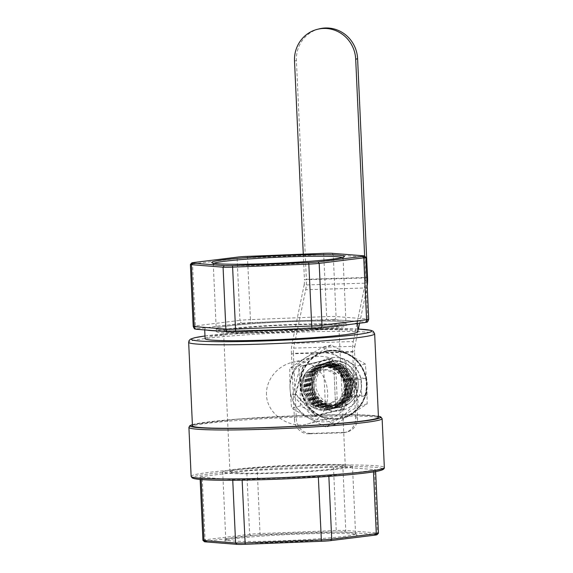 <?xml version="1.0" encoding="UTF-8"?>
<svg xmlns="http://www.w3.org/2000/svg" width="573" height="573" viewBox="0 0 573 573"><rect width="100%" height="100%" fill="white"/><g stroke="black" fill="none" stroke-linecap="round" stroke-linejoin="round"><path stroke-width="0.43" stroke-dasharray="2.87 2.15" d="M228.104 538.606A64.95 3.646 -2.6 0 0 225.891 539.472A64.95 3.646 -2.6 0 0 225.798 539.687A64.95 3.646 -2.6 0 0 290.848 540.382A64.95 3.646 -2.6 0 0 355.561 533.792A64.95 3.646 -2.6 0 0 355.453 533.592A64.95 3.646 -2.6 0 0 297.437 532.804A64.95 3.646 -2.6 0 0 228.104 538.606M226.779 540.088A66.396 3.725 177.4 0 1 297.652 534.151A66.396 3.725 177.4 0 1 356.958 534.96A66.396 3.725 177.4 0 1 290.912 541.9A66.396 3.725 177.4 0 1 224.516 540.976A66.396 3.725 177.4 0 1 226.779 540.088M225.031 470.942A64.95 3.646 -2.6 0 0 222.725 472.023A64.95 3.646 -2.6 0 0 287.775 472.718A64.95 3.646 -2.6 0 0 352.488 466.128A64.95 3.646 -2.6 0 0 296.177 465.068A64.95 3.646 -2.6 0 0 225.031 470.942M377.048 534.724A10.106 0.566 -2.6 0 0 376.16 534.494L344.509 532.009A10.106 0.566 -2.6 0 0 336.301 532.045L260.078 535.075A10.106 0.566 -2.6 0 0 250.888 535.726L206.316 541.249A10.106 0.566 -2.6 0 0 204.446 541.7M231.986 470.734A57.737 3.245 177.4 0 1 295.224 465.512A57.737 3.245 177.4 0 1 345.283 466.458A57.737 3.245 177.4 0 1 287.753 472.317A57.737 3.245 177.4 0 1 229.931 471.694A57.737 3.245 177.4 0 1 231.986 470.734M218.65 330.442A64.95 3.646 177.4 0 1 289.802 324.569A64.95 3.646 177.4 0 1 346.113 325.629A64.95 3.646 177.4 0 1 281.393 332.218A64.95 3.646 177.4 0 1 216.343 331.516A64.95 3.646 177.4 0 1 218.65 330.442M218.521 327.563A64.95 3.646 177.4 0 1 289.666 321.689A64.95 3.646 177.4 0 1 345.977 322.749A64.95 3.646 177.4 0 1 281.264 329.339A64.95 3.646 177.4 0 1 216.214 328.637A64.95 3.646 177.4 0 1 218.521 327.563A64.95 3.646 -2.6 0 0 216.214 328.637A64.95 3.646 -2.6 0 0 281.264 329.339A64.95 3.646 -2.6 0 0 345.977 322.749A64.95 3.646 -2.6 0 0 289.666 321.689A64.95 3.646 -2.6 0 0 218.521 327.563M225.604 330.234A57.737 3.245 -2.6 0 0 223.549 331.194A57.737 3.245 -2.6 0 0 281.372 331.81A57.737 3.245 -2.6 0 0 338.901 325.951A57.737 3.245 -2.6 0 0 288.849 325.013A57.737 3.245 -2.6 0 0 225.604 330.234M328.83 475.841L373.403 470.318A11.546 0.652 -2.6 0 0 375.559 469.839A11.546 0.652 -2.6 0 0 374.527 469.624L342.876 467.131A11.546 0.652 -2.6 0 0 333.5 467.181L257.277 470.211A11.546 0.652 -2.6 0 0 246.77 470.949L202.197 476.471A11.546 0.652 -2.6 0 0 200.049 476.951A11.546 0.652 -2.6 0 0 201.073 477.173L232.724 479.658A11.546 0.652 -2.6 0 0 242.107 479.615L318.33 476.586A11.546 0.652 -2.6 0 0 328.83 475.841L328.859 476.371M192.449 425.796A93.098 5.229 177.4 0 1 195.758 424.249A93.098 5.229 177.4 0 1 297.738 415.826A93.098 5.229 177.4 0 1 378.452 417.345M202.921 540.296A11.546 0.652 177.4 0 1 205.077 539.816L249.649 534.294A11.546 0.652 177.4 0 1 260.149 533.549L336.372 530.519A11.546 0.652 177.4 0 1 345.755 530.476L377.406 532.962A11.546 0.652 177.4 0 1 378.438 533.184M205.105 338.664A76.496 4.298 177.4 0 1 207.827 337.397A76.496 4.298 177.4 0 1 291.621 330.478A76.496 4.298 177.4 0 1 357.946 331.724M350.361 324.375A76.496 4.298 -2.6 0 0 357.516 322.227A76.496 4.298 -2.6 0 0 291.191 320.973A76.496 4.298 -2.6 0 0 207.397 327.892A76.496 4.298 -2.6 0 0 204.676 329.167A76.496 4.298 -2.6 0 0 206.96 330.091M218.32 330.986A76.496 4.298 -2.6 0 0 259.497 330.793M288.069 329.661A76.496 4.298 -2.6 0 0 334.002 326.402M342.368 257.485A64.95 3.646 177.4 0 1 343.041 257.965A64.95 3.646 177.4 0 1 342.948 258.172A64.95 3.646 177.4 0 1 278.32 264.554A64.95 3.646 177.4 0 1 213.385 264.06A64.95 3.646 177.4 0 1 213.271 263.859A64.95 3.646 177.4 0 1 213.894 263.315M365.889 257.32A11.546 0.652 -2.6 0 0 364.879 257.141L333.228 254.648A11.546 0.652 -2.6 0 0 323.852 254.691L247.629 257.721A11.546 0.652 -2.6 0 0 237.122 258.466L192.549 263.988A11.546 0.652 -2.6 0 0 190.415 264.432M303.525 365.918L295.897 394.131L295.317 394.274L303.074 365.581L331.094 358.641L351.356 380.386L343.599 409.072L315.58 416.019L295.317 394.274L292.61 394.955L312.872 416.693L343.599 409.072L351.356 380.386L348.649 381.059L328.386 359.321L331.094 358.641L331.079 359.092L303.525 365.918L303.074 365.581L300.367 366.262L292.61 394.955M295.897 394.131L315.823 415.511L315.58 416.019L312.872 416.693M315.823 415.511L343.377 408.685M351.005 380.472L331.079 359.092M328.386 359.321L300.367 366.262M301.205 387.964A23.092 22.218 -104.1 0 0 329.06 409.702A23.092 22.218 -104.1 0 0 345.003 381.905A23.092 22.218 -104.1 0 0 317.843 364.901A23.092 22.218 -104.1 0 0 301.205 387.964M266.481 394.818C265.829 379.935 277.332 366.04 291.772 362.508C308.618 358.096 323.924 369.786 326.897 386.782C330.313 403.514 322.8 420.518 307.2 424.099C289.687 428.876 266.961 414.372 266.481 394.818M333.823 366.985A23.092 22.218 75.9 0 1 335.635 406.88L333.823 366.985L345.791 363.984L347.603 403.879A23.092 22.218 75.9 0 1 341.186 406.665A23.092 22.218 75.9 0 1 325.357 404.545L323.544 364.65A23.092 22.218 75.9 0 1 329.962 361.864A23.092 22.218 75.9 0 1 345.791 363.984M335.635 406.88L347.603 403.879M313.388 407.539A23.092 22.218 75.9 0 1 301.355 387.928A23.092 22.218 75.9 0 1 311.576 367.644L313.388 407.539L325.357 404.545M311.576 367.644L323.544 364.65M340.892 409.752L348.649 381.059M290.038 388.917A31.751 30.555 75.9 0 1 312.915 357.208A31.751 30.555 75.9 0 1 350.268 380.579A31.751 30.555 75.9 0 1 328.343 418.806A31.751 30.555 75.9 0 1 290.038 388.917M366.913 395.277L366.126 378.001L349.673 378.488A31.751 30.555 75.9 0 1 350.454 395.764L366.913 395.277L361.728 396.573L360.94 379.297L344.488 379.792A31.751 30.555 75.9 0 1 345.268 397.068L361.728 396.573M350.454 395.764L345.268 397.068M349.673 378.488L344.488 379.792M366.126 378.001L360.94 379.297M335.09 418.884A34.201 32.912 -104.1 0 0 341.852 417.946A34.201 32.912 -104.1 0 0 366.154 380.257A34.201 32.912 -104.1 0 0 331.989 350.662A34.201 32.912 -104.1 0 0 325.228 351.6A34.201 32.912 -104.1 0 0 300.932 389.289A34.201 32.912 -104.1 0 0 335.09 418.884M336.53 407.854A23.622 22.734 -104.1 0 0 341.2 407.21A23.622 22.734 -104.1 0 0 357.982 381.174A23.622 22.734 -104.1 0 0 334.388 360.732A23.622 22.734 -104.1 0 0 329.719 361.377A23.622 22.734 -104.1 0 0 312.93 387.412A23.622 22.734 -104.1 0 0 336.53 407.854M334.503 360.704A23.622 22.734 -104.1 0 0 329.833 361.348A23.622 22.734 -104.1 0 0 313.044 387.384A23.622 22.734 -104.1 0 0 336.645 407.826A23.622 22.734 -104.1 0 0 341.315 407.181A23.622 22.734 -104.1 0 0 358.104 381.145A23.622 22.734 -104.1 0 0 334.503 360.704M318.216 415.196A34.638 33.334 -104.1 0 0 341.959 418.376A34.638 33.334 -104.1 0 0 351.586 414.193A34.638 33.334 -104.1 0 0 366.913 383.774A34.638 33.334 -104.1 0 0 348.871 354.35A34.638 33.334 -104.1 0 0 331.975 350.225A34.638 33.334 -104.1 0 0 325.127 351.17A34.638 33.334 -104.1 0 0 315.494 355.353A34.638 33.334 -104.1 0 0 300.166 385.772A34.638 33.334 -104.1 0 0 318.216 415.196L334.689 424.837L367.157 403.893L366.913 383.774L365.352 363.998L348.871 354.35L331.072 345.046L298.605 365.989L300.166 385.772L300.41 405.885L318.216 415.196M338.7 356.9A34.638 33.334 -104.1 0 0 305.33 357.896L322.227 347.259L338.7 356.9L356.499 366.211L356.75 386.324A34.638 33.334 -104.1 0 0 338.7 356.9M323.014 366.928A20.556 19.482 53.6 0 1 343.127 380.751A20.556 19.482 53.6 0 1 336.824 403.636A20.556 19.482 53.6 0 1 326.209 407.274A20.556 19.482 53.6 0 1 306.097 393.45A20.556 19.482 53.6 0 1 312.407 370.566A20.556 19.482 53.6 0 1 323.014 366.928M326.037 409.946L330.585 409.315L343.284 399.997L346.156 384.111L337.769 369.75L322.334 364.285L317.786 364.915L305.137 374.205L302.272 390.07L310.623 404.466L326.037 409.946M323.387 366.656A20.556 19.482 53.6 0 1 343.499 380.479A20.556 19.482 53.6 0 1 337.189 403.363A20.556 19.482 53.6 0 1 326.581 407.002A20.556 19.482 53.6 0 1 306.469 393.171A20.556 19.482 53.6 0 1 312.772 370.294A20.556 19.482 53.6 0 1 323.387 366.656M323.559 363.977L338.972 369.456L347.324 383.846L344.459 399.718L331.81 409.007L327.262 409.638L311.827 404.173L303.439 389.805L306.319 373.918L319.011 364.614L323.559 363.977M324.54 366.541A20.556 19.482 53.6 0 1 344.652 380.372A20.556 19.482 53.6 0 1 338.349 403.256A20.556 19.482 53.6 0 1 327.735 406.894A20.556 19.482 53.6 0 1 307.622 393.064A20.556 19.482 53.6 0 1 313.925 370.179A20.556 19.482 53.6 0 1 324.54 366.541M327.563 409.566L332.111 408.936L344.81 399.617L347.675 383.731L339.288 369.37L323.86 363.905L319.311 364.535L306.662 373.818L303.797 389.69L312.149 404.087L327.563 409.566M324.912 366.269A20.556 19.482 53.6 0 1 345.025 380.1A20.556 19.482 53.6 0 1 338.715 402.977A20.556 19.482 53.6 0 1 328.107 406.615A20.556 19.482 53.6 0 1 307.995 392.791A20.556 19.482 53.6 0 1 314.298 369.907A20.556 19.482 53.6 0 1 324.912 366.269M325.084 363.597L340.498 369.076L348.85 383.466L345.985 399.331L333.336 408.628L328.787 409.258L313.352 403.793L304.965 389.425L307.837 373.539L320.536 364.227L325.084 363.597M326.066 366.161A20.556 19.482 53.6 0 1 346.178 379.985A20.556 19.482 53.6 0 1 339.875 402.869A20.556 19.482 53.6 0 1 329.26 406.508A20.556 19.482 53.6 0 1 309.148 392.684A20.556 19.482 53.6 0 1 315.451 369.8A20.556 19.482 53.6 0 1 326.066 366.161M329.088 409.186L333.636 408.549L346.336 399.238L349.201 383.351L340.813 368.983L325.385 363.518L320.837 364.156L308.188 373.438L305.316 389.311L313.667 403.707L329.088 409.186M326.438 365.889A20.556 19.482 53.6 0 1 346.55 379.713A20.556 19.482 53.6 0 1 340.24 402.597A20.556 19.482 53.6 0 1 329.633 406.236A20.556 19.482 53.6 0 1 309.52 392.412A20.556 19.482 53.6 0 1 315.823 369.528A20.556 19.482 53.6 0 1 326.438 365.889M326.61 363.218L342.024 368.697L350.375 383.086L347.51 398.951L334.861 408.241L330.313 408.878L314.878 403.406L306.491 389.038L309.363 373.159L322.062 363.848L326.61 363.218M327.591 365.782A20.556 19.482 53.6 0 1 347.704 379.605A20.556 19.482 53.6 0 1 341.393 402.49A20.556 19.482 53.6 0 1 330.786 406.128A20.556 19.482 53.6 0 1 310.673 392.304A20.556 19.482 53.6 0 1 316.976 369.42A20.556 19.482 53.6 0 1 327.591 365.782M330.614 408.8L335.162 408.169L347.854 398.851L350.726 382.965L342.339 368.604L326.904 363.139L322.363 363.769L309.714 373.059L306.841 388.924L315.193 403.32L330.614 408.8M327.964 365.51A20.556 19.482 53.6 0 1 348.069 379.333A20.556 19.482 53.6 0 1 341.766 402.217A20.556 19.482 53.6 0 1 331.158 405.856A20.556 19.482 53.6 0 1 311.046 392.025A20.556 19.482 53.6 0 1 317.349 369.148A20.556 19.482 53.6 0 1 327.964 365.51M328.136 362.831L343.549 368.31L351.901 382.7L349.036 398.572L336.38 407.861L331.839 408.492L316.396 403.027L308.016 388.659L310.888 372.779L323.587 363.468L328.136 362.831M329.117 365.395A20.556 19.482 53.6 0 1 349.229 379.226A20.556 19.482 53.6 0 1 342.919 402.11A20.556 19.482 53.6 0 1 332.311 405.748A20.556 19.482 53.6 0 1 312.199 391.918A20.556 19.482 53.6 0 1 318.502 369.033A20.556 19.482 53.6 0 1 329.117 365.395M332.139 408.42L336.688 407.79L349.38 398.471L352.252 382.585L343.864 368.224L328.429 362.759L323.888 363.389L311.239 372.672L308.367 388.544L316.719 402.941L332.139 408.42M329.482 365.123A20.556 19.482 53.6 0 1 349.594 378.954A20.556 19.482 53.6 0 1 343.291 401.831A20.556 19.482 53.6 0 1 332.677 405.469A20.556 19.482 53.6 0 1 312.572 391.645A20.556 19.482 53.6 0 1 318.875 368.761A20.556 19.482 53.6 0 1 329.482 365.123M329.661 362.451L345.075 367.93L353.426 382.32L350.561 398.185L337.905 407.482L333.364 408.112L317.922 402.647L309.542 388.279L312.414 372.393L325.113 363.081L329.661 362.451M330.642 365.015A20.556 19.482 53.6 0 1 350.755 378.839A20.556 19.482 53.6 0 1 344.445 401.723A20.556 19.482 53.6 0 1 333.837 405.362A20.556 19.482 53.6 0 1 313.725 391.538A20.556 19.482 53.6 0 1 320.028 368.654A20.556 19.482 53.6 0 1 330.642 365.015M333.665 408.04L338.206 407.403L350.905 398.092L353.777 382.205L345.39 367.837L329.955 362.372L325.414 363.01L312.765 372.292L309.893 388.165L318.244 402.561L333.665 408.04M331.008 364.743A20.556 19.482 53.6 0 1 351.12 378.567A20.556 19.482 53.6 0 1 344.817 401.451A20.556 19.482 53.6 0 1 334.202 405.09A20.556 19.482 53.6 0 1 314.09 391.266A20.556 19.482 53.6 0 1 320.4 368.382A20.556 19.482 53.6 0 1 331.008 364.743M351.142 399.223C346.414 403.671 340.871 406.035 334.517 406.307C328.157 406.415 322.42 404.388 317.299 400.233A23.092 22.218 75.9 0 1 312.07 390.507L312.564 384.497L314.505 378.86C315.802 374.377 318.266 370.76 321.89 368.024L323.473 366.971A20.556 19.482 53.6 0 1 341.966 366.419C346.665 368.897 350.003 372.672 351.994 377.743L354.429 383.251L355.475 389.21A23.092 22.218 75.9 0 1 351.142 399.223L355.332 386.123L351.17 372.651L340.283 363.733L326.639 362.702L316.797 368.339L311.332 378.252L311.49 389.783L317.299 400.233M314.505 378.86A20.556 19.482 53.6 0 1 321.553 368.274A20.556 19.482 53.6 0 1 351.994 377.743M323.473 366.971C329.454 362.752 335.62 362.573 341.966 366.419M313.653 407.869A23.092 22.218 -104.1 0 0 328.988 409.724A23.092 22.218 -104.1 0 0 334.933 407.231L329.06 409.695L324.511 410.332L315.916 408.864L313.653 407.869L316.146 406.006C311.16 403.679 307.586 399.911 305.416 394.704C301.842 387.713 301.742 380.737 305.123 373.775A23.092 22.218 -104.1 0 0 313.653 407.869M340.355 372.722A23.092 22.218 -104.1 0 0 322.327 364.285A23.092 22.218 -104.1 0 0 317.764 364.915A23.092 22.218 -104.1 0 0 305.123 373.775L301.548 386.839L306.054 399.954L316.912 408.477L330.284 409.387L339.896 403.951L345.383 394.432L345.583 383.179L340.355 372.722C344.566 379.462 345.311 386.417 342.604 393.594L341.207 397.053L338.922 400.563L336.158 403.349L332.927 405.505L334.933 407.231A23.092 22.218 -104.1 0 0 340.355 372.722M332.927 405.505A20.556 19.482 53.6 0 1 316.146 406.006M290.002 388.315A34.638 33.334 -104.1 0 0 308.045 417.738A34.638 33.334 -104.1 0 0 341.422 416.743A34.638 33.334 -104.1 0 0 356.75 386.324L358.311 406.107L325.844 427.05L308.045 417.738L291.564 408.098L290.002 388.315L289.759 368.203L305.33 357.896A34.638 33.334 -104.1 0 0 290.002 388.315M342.604 393.594A20.556 19.482 53.6 0 1 335.671 403.743A20.556 19.482 53.6 0 1 305.416 394.704M355.475 389.21L355.611 384.132L354.637 379.082L352.617 374.341L349.616 370.094L345.798 366.577L341.365 363.984L336.501 362.423L331.473 361.993L326.567 362.716L321.99 364.557L317.994 367.415L314.785 371.132L312.5 375.537L311.261 380.393L311.11 385.457L312.07 390.507M367.157 403.893L358.311 406.107M365.352 363.998L356.499 366.211M331.072 345.046L322.227 347.259M298.605 365.989L289.759 368.203M300.41 405.885L291.564 408.098M334.689 424.837L325.844 427.05M335.141 418.648A33.979 32.697 -104.1 0 0 345.311 416.635A33.979 32.697 -104.1 0 0 365.674 378.424A33.979 32.697 -104.1 0 0 332.061 350.869A33.979 32.697 -104.1 0 0 328.895 351.12A33.979 32.697 -104.1 0 0 300.975 387.377A33.979 32.697 -104.1 0 0 335.141 418.648M334.517 405.011A20.306 19.539 -104.1 0 0 338.536 404.459A20.306 19.539 -104.1 0 0 352.961 382.076A20.306 19.539 -104.1 0 0 332.677 364.507A20.306 19.539 -104.1 0 0 328.666 365.058A20.306 19.539 -104.1 0 0 314.233 387.441A20.306 19.539 -104.1 0 0 334.517 405.011M334.482 364.056A20.306 19.539 -104.1 0 0 330.463 364.607A20.306 19.539 -104.1 0 0 316.038 386.99A20.306 19.539 -104.1 0 0 336.322 404.559A20.306 19.539 -104.1 0 0 340.333 404.008A20.306 19.539 -104.1 0 0 354.766 381.625A20.306 19.539 -104.1 0 0 334.482 364.056M303.282 254.154L304.449 279.76L365.631 277.934L364.643 256.188M319.297 28.851A31.751 30.555 -104.1 0 0 296.42 60.566L306.354 279.28L367.537 277.454M357.538 417.545L355.632 418.018A14.432 13.888 75.9 0 1 345.233 432.436A14.432 13.888 75.9 0 1 342.382 432.83L344.287 432.357A14.432 13.888 -104.1 0 0 347.145 431.956A14.432 13.888 -104.1 0 0 357.538 417.545L354.544 351.528L293.355 353.355L296.356 419.372A14.432 13.888 -104.1 0 0 310.917 433.353L309.012 433.825A14.432 13.888 75.9 0 1 294.45 419.844L296.356 419.372M355.632 418.018L352.639 352.001L291.449 353.828L294.45 419.844M344.287 432.357L310.917 433.353M313.803 374.241L314.971 399.99A17.319 16.667 -104.1 0 0 329.719 403.585A17.319 16.667 -104.1 0 0 337.218 399.331L336.05 373.575A17.319 16.667 -104.1 0 0 321.303 369.986A17.319 16.667 -104.1 0 0 313.803 374.241L311.891 374.721A17.319 16.667 75.9 0 1 319.397 370.459A17.319 16.667 75.9 0 1 334.145 374.054L335.312 399.804A17.319 16.667 75.9 0 1 327.813 404.065A17.319 16.667 75.9 0 1 313.066 400.47L311.891 374.721M342.382 432.83L309.012 433.825M313.066 400.47L314.971 399.99M335.312 399.804L337.218 399.331M334.145 374.054L336.05 373.575M293.355 353.355A7.22 1.92 -91.7 0 1 293.684 348.119L354.873 346.3A7.22 1.92 88.3 0 0 354.544 351.528M359.615 323.229L366.885 287.911L305.696 289.737L293.684 348.119M354.873 346.3L358.419 329.052M367.214 285.97A14.432 3.846 -91.7 0 1 366.885 287.911M305.696 289.737A14.432 3.846 88.3 0 0 306.354 279.28M291.449 353.828A14.432 3.846 -91.7 0 1 292.108 343.37L353.29 341.544A14.432 3.846 88.3 0 0 352.639 352.001M353.29 341.544L365.302 283.162L304.12 284.989L292.108 343.37M304.12 284.989A7.22 1.92 88.3 0 0 304.449 279.76M365.631 277.934A7.22 1.92 -91.7 0 1 365.302 283.162M382.657 468.671A95.261 5.35 -2.6 0 0 296.685 467.661A95.261 5.35 -2.6 0 0 196.023 476.134A95.261 5.35 -2.6 0 0 192.908 477.288M191.131 476.342A96.708 5.429 177.4 0 1 194.569 474.738A96.708 5.429 177.4 0 1 300.503 465.992A96.708 5.429 177.4 0 1 384.34 467.568M382.119 418.627A96.708 5.429 -2.6 0 0 311.053 416.614A96.708 5.429 -2.6 0 0 192.349 425.789A96.708 5.429 -2.6 0 0 188.911 427.394M192.399 424.665A95.261 5.35 177.4 0 1 193.674 424.307A95.261 5.35 177.4 0 1 310.609 415.267A95.261 5.35 177.4 0 1 378.402 416.213M260.078 535.075L257.277 470.211M333.5 467.181L336.301 532.045M250.888 535.726L249.649 534.294L246.77 470.949M206.316 541.249L205.077 539.816L202.197 476.471M376.16 534.494L377.406 532.962L374.527 469.624M344.509 532.009L345.755 530.476L342.876 467.131M318.33 476.586L318.352 477.087M373.403 470.318L373.474 471.858M204.984 335.986A90.212 5.064 177.4 0 1 305.352 329.224A90.212 5.064 177.4 0 1 357.824 329.045M374.656 333.851A93.098 5.229 -2.6 0 0 306.247 331.917A93.098 5.229 -2.6 0 0 191.969 340.749A93.098 5.229 -2.6 0 0 188.66 342.296M242.135 480.167L242.107 479.615M232.724 479.658L232.753 480.26M201.187 479.551L201.073 477.173M331.853 253.302L333.228 254.648L336.043 316.547L367.694 319.039A11.546 0.652 177.4 0 1 368.726 319.261M247.421 256.375L250.437 319.627L326.66 316.597L323.645 253.345M363.504 255.794L364.879 257.141L367.694 319.039A2.886 2.629 94.5 0 1 365.194 322.105L333.543 319.612A2.886 2.629 94.5 0 0 336.043 316.547A11.546 0.652 177.4 0 0 326.66 316.597L326.51 319.648L250.286 322.678L250.437 319.627A11.546 0.652 177.4 0 0 239.937 320.371L237.122 258.466L238.232 257.019M193.66 262.541L192.549 263.988L195.364 325.894L239.937 320.371A2.886 2.342 82.9 0 0 242.408 323.236L197.835 328.759A2.886 2.342 82.9 0 1 195.364 325.894A11.546 0.652 177.4 0 0 193.208 326.366M364.578 322.613A2.886 2.342 82.9 0 1 364.356 322.628A8.659 0.487 -2.6 0 0 365.194 322.105M333.543 319.612A8.659 0.487 -2.6 0 0 326.51 319.648M250.286 322.678A8.659 0.487 -2.6 0 0 242.408 323.236M197.835 328.759A8.659 0.487 -2.6 0 0 196.997 329.282A2.886 2.629 -85.5 0 1 196.639 329.282M196.997 329.282L228.648 331.774A2.886 2.629 -85.5 0 1 228.29 331.774M319.784 328.15L364.356 322.628M334.238 357.423A26.945 25.921 -104.1 0 0 309.499 385.07A26.945 25.921 -104.1 0 0 336.68 411.163A26.945 25.921 -104.1 0 0 361.413 383.516A26.945 25.921 -104.1 0 0 334.238 357.423M334.353 357.394A26.945 25.921 -104.1 0 0 309.613 385.042A26.945 25.921 -104.1 0 0 336.795 411.135A26.945 25.921 -104.1 0 0 361.534 383.487A26.945 25.921 -104.1 0 0 334.353 357.394M334.181 357.437A26.945 25.921 -104.1 0 0 309.441 385.085A26.945 25.921 -104.1 0 0 336.623 411.178A26.945 25.921 -104.1 0 0 361.355 383.53A26.945 25.921 -104.1 0 0 334.181 357.437M296.42 60.566L294.515 61.039M225.891 539.472L224.516 540.976M355.453 533.592L356.958 534.96M355.561 533.792L352.488 466.128M225.798 539.687L222.725 472.023M213.271 263.859L216.343 331.516M343.041 257.965L346.113 325.629M345.283 466.458L338.901 325.951M229.931 471.694L223.549 331.194M378.395 416.17L354.014 414.752L310.63 415.267L236.606 419.185L192.392 424.614M375.637 471.493L375.559 469.839M357.824 329.024L305.395 329.217L204.984 335.964M200.156 479.465L200.049 476.951M357.573 323.48L357.516 322.227M204.711 329.919L204.676 329.167M342.948 258.172L344.316 256.675M213.385 264.06L211.874 262.692M328.988 409.724L341.186 406.665M317.843 364.901L329.962 361.864M307.2 424.106L328.343 418.806M291.772 362.501L312.915 357.208M325.228 351.6L332.104 350.647C350.039 349.43 367.637 366.383 366.777 386.13C366.383 395.857 362.695 403.994 355.711 410.533C351.686 414.15 347.066 416.621 341.852 417.946M341.959 418.376C357.932 415.346 371.669 395.771 365.846 375.458C360.152 359.235 348.9 350.819 332.089 350.203L325.127 351.17M336.824 403.636L337.189 403.363M312.407 370.566L312.772 370.294M338.349 403.256L338.715 402.977M313.925 370.179L314.298 369.907M339.875 402.869L340.24 402.597M315.451 369.8L315.823 369.528M341.393 402.49L341.766 402.217M316.976 369.42L317.349 369.148M342.919 402.11L343.291 401.831M318.502 369.033L318.875 368.761M344.445 401.723L344.817 401.451M320.028 368.654L320.4 368.382M345.311 416.635C351.958 414.071 357.244 409.767 361.183 403.736C366.469 395.148 367.852 385.901 365.316 376.003C359.815 359.873 348.749 351.493 332.111 350.862L328.895 351.12M330.463 364.607L328.666 365.058M340.333 404.008L338.536 404.459M345.233 432.436L347.145 431.956M327.813 404.065L329.719 403.585M319.397 370.459L321.303 369.986"/><path stroke-width="0.86" d="M202.942 540.325L204.446 541.7A10.106 0.566 -2.6 0 0 205.335 541.857L236.978 544.35A10.106 0.566 -2.6 0 0 245.187 544.307L321.41 541.277A10.106 0.566 -2.6 0 0 330.6 540.625L375.172 535.103A10.106 0.566 -2.6 0 0 377.048 534.724L378.424 533.219A11.546 0.652 177.4 0 1 376.282 533.664L331.71 539.179A11.546 0.652 177.4 0 1 321.209 539.924L244.986 542.953A11.546 0.652 177.4 0 1 235.603 543.003L203.952 540.511A11.546 0.652 177.4 0 1 202.942 540.325A11.546 0.652 177.4 0 1 202.921 540.296L200.156 479.465M374.656 333.851L378.452 417.345A93.098 5.229 177.4 0 1 285.683 426.792A93.098 5.229 177.4 0 1 192.449 425.796L188.66 342.296A93.098 5.229 -2.6 0 0 281.895 343.299A93.098 5.229 -2.6 0 0 374.656 333.851L373.281 331.337L370.824 330.306L357.824 329.024M375.637 471.493L378.438 533.184A11.546 0.652 177.4 0 1 378.424 533.219M357.573 323.48L357.946 331.724A76.496 4.298 177.4 0 1 281.723 339.488A76.496 4.298 177.4 0 1 205.105 338.664L204.711 329.919M206.96 330.091A76.496 4.298 -2.6 0 0 218.32 330.986M259.497 330.793A76.496 4.298 -2.6 0 0 288.069 329.661M334.002 326.402A76.496 4.298 -2.6 0 0 350.361 324.375M213.894 263.315A64.95 3.646 177.4 0 1 215.577 262.778A64.95 3.646 177.4 0 1 282.167 257.084A64.95 3.646 177.4 0 1 342.368 257.485M214.123 261.381A66.396 3.725 -2.6 0 0 211.874 262.692A66.396 3.725 -2.6 0 0 278.256 263.193A66.396 3.725 -2.6 0 0 344.316 256.675A66.396 3.725 -2.6 0 0 288.699 255.307A66.396 3.725 -2.6 0 0 214.123 261.381M323.645 253.345A10.106 0.566 177.4 0 1 331.853 253.302L363.504 255.794A10.106 0.566 177.4 0 1 364.385 255.952A10.106 0.566 177.4 0 1 362.516 256.403L317.951 261.925A10.106 0.566 177.4 0 1 308.754 262.57L232.531 265.607A10.106 0.566 177.4 0 1 224.322 265.643L192.678 263.15A10.106 0.566 177.4 0 1 191.79 262.928A10.106 0.566 177.4 0 1 193.66 262.541L238.232 257.019A10.106 0.566 177.4 0 1 247.421 256.375L323.645 253.345M191.79 262.928L190.415 264.432A11.546 0.652 -2.6 0 0 190.394 264.468A11.546 0.652 -2.6 0 0 191.425 264.683L223.076 267.176A11.546 0.652 -2.6 0 0 232.459 267.133L308.682 264.103A11.546 0.652 -2.6 0 0 319.182 263.358L363.755 257.836A11.546 0.652 -2.6 0 0 365.911 257.356A11.546 0.652 -2.6 0 0 365.889 257.32L364.385 255.952M303.282 254.154L294.515 61.039A31.751 30.555 75.9 0 1 317.392 29.323A31.751 30.555 75.9 0 1 355.697 59.212L357.602 58.74A31.751 30.555 -104.1 0 0 319.297 28.851L317.392 29.323M364.643 256.188L355.697 59.212M358.419 329.052L359.615 323.229M357.602 58.74L367.537 277.454A14.432 3.846 -91.7 0 1 367.214 285.97M192.908 477.288A95.261 5.35 -2.6 0 0 262.642 479.701A95.261 5.35 -2.6 0 0 382.657 468.671M191.131 476.342L192.191 477.946L194.233 478.67L199.934 479.443C212.49 480.453 233.39 480.539 262.62 479.701C313.803 478.24 372.056 473.635 381.496 470.154C383.48 469.509 384.426 468.65 384.34 467.568A96.708 5.429 177.4 0 1 262.198 478.355A96.708 5.429 177.4 0 1 191.131 476.342L188.911 427.394A96.708 5.429 -2.6 0 0 285.762 428.432A96.708 5.429 -2.6 0 0 382.119 418.627L380.759 416.858L378.395 416.17M378.402 416.213A95.261 5.35 177.4 0 1 285.691 426.914A95.261 5.35 177.4 0 1 192.399 424.665M205.335 541.857L203.952 540.511L201.187 479.551M236.978 544.35L235.603 543.003L232.753 480.26M245.187 544.307L242.135 480.167M321.41 541.277L318.352 477.087M330.6 540.625L331.71 539.179L328.859 476.371M375.172 535.103L376.282 533.664L373.474 471.858M357.824 329.045A90.212 5.064 177.4 0 1 294.708 339.617A90.212 5.064 177.4 0 1 194.619 337.791A90.212 5.064 177.4 0 1 204.984 335.986M362.516 256.403L363.755 257.836L366.57 319.734A2.886 2.342 82.9 0 1 364.578 322.613C366.999 321.56 367.143 323.774 368.726 319.261A11.546 0.652 177.4 0 1 366.57 319.734L321.997 325.256A11.546 0.652 177.4 0 1 311.49 326.001L235.267 329.031A11.546 0.652 177.4 0 1 225.891 329.081L194.24 326.589L191.425 264.683L192.678 263.15M317.951 261.925L319.182 263.358L321.997 325.256A2.886 2.342 -97.1 0 1 320.006 328.136L311.891 328.716L308.754 262.57M232.531 265.607L235.668 331.746L311.87 328.709M224.322 265.643L223.076 267.176L225.891 329.081A2.886 2.629 -85.5 0 0 228.29 331.774L196.639 329.282A2.886 2.629 -85.5 0 1 194.24 326.589A11.546 0.652 177.4 0 1 193.208 326.366L190.394 264.468M228.648 331.774A8.659 0.487 -2.6 0 0 235.646 331.738M228.29 331.774L311.891 328.716A8.659 0.487 -2.6 0 0 319.784 328.15A2.886 2.342 -97.1 0 0 320.006 328.136L364.578 322.613M384.34 467.568L382.119 418.627M192.392 424.614L189.828 425.696L188.911 427.394M204.984 335.964L194.734 337.705L190.472 339.173L189.09 340.534L188.66 342.296M196.639 329.282C195.056 328.515 194.892 330.399 193.208 326.366M368.726 319.261L365.911 257.356"/></g></svg>
